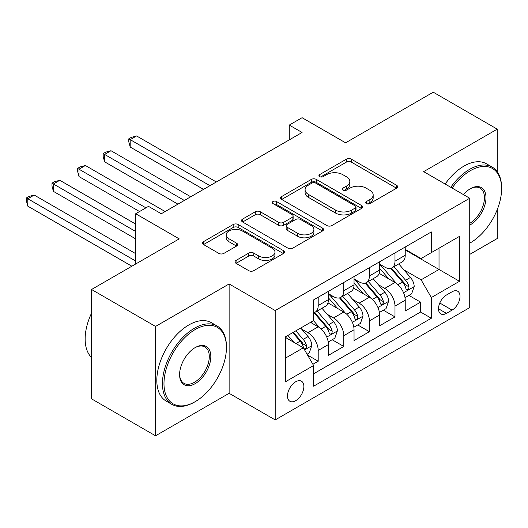 <?xml version="1.0" encoding="UTF-8"?>
<svg xmlns="http://www.w3.org/2000/svg" width="528" height="528" viewBox="0 0 528 528"><rect width="100%" height="100%" fill="white"/><g stroke="black" fill="none" stroke-linecap="round" stroke-linejoin="round"><path stroke-width="0.79" d="M366.392 203.597A2.488 1.439 0 0 0 369.91 203.597L396.607 188.186A3.551 2.053 0 0 0 397.65 186.74A3.551 2.053 0 0 0 396.607 185.288L351.384 159.179A3.551 2.053 0 0 0 346.355 159.179L319.664 174.59A2.488 1.439 0 0 0 318.932 175.606A2.488 1.439 0 0 0 319.664 176.623A2.488 1.439 0 0 0 323.182 176.623L326.634 174.623A11.372 6.567 0 0 1 342.712 174.623L346.48 176.801A11.372 6.567 0 0 1 349.813 181.441A11.372 6.567 0 0 1 346.48 186.087L343.028 188.08A2.488 1.439 0 0 0 342.302 189.097A2.488 1.439 0 0 0 343.028 190.113A2.488 1.439 0 0 0 346.546 190.113L349.998 188.113A11.372 6.567 0 0 1 366.082 188.113L369.851 190.291A11.372 6.567 0 0 1 373.177 194.931A11.372 6.567 0 0 1 369.851 199.577L366.392 201.571A2.488 1.439 0 0 0 365.666 202.587A2.488 1.439 0 0 0 366.392 203.597L366.392 201.571M295.673 400.699A11.583 6.686 120 0 0 303.244 390.489A11.583 6.686 120 0 0 301.468 381.209A11.583 6.686 120 0 0 295.673 381.784A11.583 6.686 120 0 0 288.11 391.987A11.583 6.686 120 0 0 289.885 401.273A11.583 6.686 120 0 0 295.673 400.699M236.062 260.423A3.551 2.053 0 0 0 235.019 261.875A3.551 2.053 0 0 0 236.062 263.327L248.747 270.653A3.551 2.053 0 0 0 253.77 270.653L283.417 253.532A3.551 2.053 0 0 0 284.46 252.087A3.551 2.053 0 0 0 283.417 250.635L238.194 224.525A3.551 2.053 0 0 0 233.171 224.525L203.524 241.639A3.551 2.053 0 0 0 202.481 243.091A3.551 2.053 0 0 0 203.524 244.543L218.849 253.394A3.551 2.053 0 0 0 223.872 253.394L236.564 246.068A3.551 2.053 0 0 0 237.6 244.616A3.551 2.053 0 0 0 236.564 243.164L228.961 238.775A9.504 5.485 0 0 1 226.175 234.894A9.504 5.485 0 0 1 232.043 229.825A9.504 5.485 0 0 1 242.405 231.013L272.177 248.206A9.504 5.485 0 0 1 274.963 252.087A9.504 5.485 0 0 1 269.095 257.156A9.504 5.485 0 0 1 258.733 255.968L253.77 253.103A3.551 2.053 0 0 0 248.747 253.103L236.062 260.423L236.062 263.327M497.251 171.732L497.251 129.149L433.257 92.202L345.589 142.817L302.075 117.698L289.278 125.083L302.075 132.475L161.291 213.754L148.493 206.362L135.696 213.754L135.696 264M155.536 326.436L155.536 435.798L229.126 393.307L229.126 283.952L155.536 326.436L91.542 289.489L179.21 238.874L135.696 213.754M229.126 283.952L275.2 310.55L469.735 198.238L469.735 307.593L275.2 419.912L275.2 310.55M497.251 129.149L423.661 171.64L469.735 198.238M326.885 225.542A3.551 2.053 0 0 0 331.907 225.542L361.555 208.421A3.551 2.053 0 0 0 362.597 206.969A3.551 2.053 0 0 0 361.555 205.524L316.331 179.414A3.551 2.053 0 0 0 311.309 179.414L281.662 196.528A3.551 2.053 0 0 0 280.619 197.98A3.551 2.053 0 0 0 281.662 199.432L326.885 225.542M273.986 204.138A2.488 1.439 0 0 1 276.514 204.488L276.514 201.531L322.489 228.076A3.551 2.053 0 0 1 323.532 229.528A3.551 2.053 0 0 1 322.489 230.98L292.842 248.094A3.551 2.053 0 0 1 287.819 248.094L242.59 221.984L242.59 219.087A3.551 2.053 0 0 0 241.553 220.532A3.551 2.053 0 0 0 242.59 221.984M242.59 219.087L255.281 211.761A3.551 2.053 0 0 1 260.304 211.761L278.645 222.347A3.551 2.053 0 0 0 283.668 222.347L292.09 217.49A3.551 2.053 0 0 0 293.126 216.038A3.551 2.053 0 0 0 292.09 214.586L272.996 203.564A2.488 1.439 0 0 1 272.263 202.547A2.488 1.439 0 0 1 273.801 201.221A2.488 1.439 0 0 1 276.514 201.531M155.536 435.798L91.542 398.851L91.542 289.489M469.735 254.397L497.251 238.511L497.251 209.576M312.886 364.307L318.199 361.238L307.58 355.106M301.534 329.01L307.963 332.719A14.48 8.362 60 0 1 318.199 350.453L328.442 344.54L328.442 355.331L343.794 346.46L332.152 339.735M327.129 314.233L333.557 317.942A14.48 8.362 60 0 1 343.794 335.676L354.037 329.762L354.037 340.553L369.395 331.683L357.746 324.958M352.73 299.449L359.152 303.164A14.48 8.362 60 0 1 369.395 320.899L379.632 314.985L379.632 325.769L394.99 316.906L394.99 306.115A14.48 8.362 -120 0 0 384.754 288.387L378.325 284.671M383.341 310.18L394.99 316.906M328.442 344.54A14.48 8.362 -120 0 0 318.199 326.806L310.523 322.37M354.037 329.762A14.48 8.362 -120 0 0 343.794 312.028L327.967 302.887M379.632 314.985A14.48 8.362 -120 0 0 369.395 297.251L353.562 288.11M452.074 291.786L446.437 295.033A11.22 6.481 120 0 0 439.111 304.92A11.22 6.481 120 0 0 440.827 313.916A11.22 6.481 120 0 0 446.437 313.361L452.074 310.108A11.22 6.481 120 0 0 459.4 300.221A11.22 6.481 120 0 0 457.684 291.225A11.22 6.481 120 0 0 452.074 291.786M285.437 358.136L303.356 347.794L313.592 365.528L313.592 386.212L431.336 318.239L431.336 297.548L421.1 279.814L403.92 269.894M313.592 365.528L285.437 381.784L285.437 336.857L313.592 320.602L313.592 299.911L431.336 231.931L431.336 252.622L459.492 236.366L459.492 281.292L431.336 297.548M328.442 293.707L333.557 296.657A14.48 8.362 60 0 0 340.798 297.376L351.034 291.463A14.48 8.362 -120 0 0 354.037 284.836L354.037 276.56M354.037 278.923L359.152 281.879A14.48 8.362 60 0 0 366.392 282.599L376.636 276.685A14.48 8.362 -120 0 0 379.632 270.059L379.632 261.782M313.592 373.804L420.585 312.028L420.585 302.128L405.227 310.992L405.227 300.208A14.48 8.362 -120 0 0 394.99 282.473L379.163 273.332M379.632 264.145L384.754 267.102A14.48 8.362 -120 0 0 391.994 267.821A14.48 8.362 -120 0 0 394.99 261.195L394.99 252.919M391.994 267.821L402.23 261.908A14.48 8.362 -120 0 0 405.227 255.281L405.227 247.005M318.199 297.251L318.199 305.527A14.48 8.362 60 0 1 315.203 312.154A14.48 8.362 60 0 1 313.592 312.741M315.203 312.154L325.439 306.24A14.48 8.362 -120 0 0 328.442 299.614L328.442 291.337M343.794 282.473L343.794 290.75A14.48 8.362 60 0 1 340.798 297.376M369.395 267.696L369.395 275.972A14.48 8.362 60 0 1 366.392 282.599M369.395 320.899L369.395 331.683M343.794 335.676L343.794 346.46M318.199 350.453L318.199 361.238M303.356 347.794L285.437 337.445M421.1 279.814L439.019 269.465L439.019 248.186L459.492 236.366M405.227 249.962L459.492 281.292M405.227 249.368L421.1 258.535L431.336 252.622M229.126 393.307L275.2 419.912M289.278 125.083L289.278 139.861M408.943 295.403L420.585 302.128M420.585 312.028L431.336 318.239M367.389 203.953L369.851 202.528A11.372 6.567 0 0 0 373.177 197.888L373.177 194.931M349.813 181.441L349.813 184.397A11.372 6.567 0 0 1 346.48 189.037L344.025 190.463M396.561 188.212L351.384 162.129A3.551 2.053 0 0 0 346.355 162.129L320.654 176.972M361.508 208.448L316.331 182.365A3.551 2.053 0 0 0 311.309 182.365L281.708 199.459M355.278 207.986A2.488 1.439 0 0 0 356.004 206.969A2.488 1.439 0 0 0 355.278 205.96L315.579 183.038A2.488 1.439 0 0 0 312.061 183.038L308.418 185.143A11.372 6.567 0 0 0 305.092 189.783A11.372 6.567 0 0 0 308.418 194.423L335.551 210.091A11.372 6.567 0 0 0 351.635 210.091L355.278 207.986L355.278 210.943A2.488 1.439 0 0 0 356.004 209.926L356.004 206.969M305.092 189.783L305.092 192.74A11.372 6.567 0 0 0 308.418 197.38L308.418 194.423M355.278 210.943L351.635 213.048A11.372 6.567 0 0 1 335.551 213.048L308.418 197.38M242.642 222.011L255.281 214.718L255.281 211.761M293.126 216.038L293.126 218.995A3.551 2.053 0 0 1 292.09 220.447L283.668 225.304A3.551 2.053 0 0 1 278.645 225.304L260.304 214.718A3.551 2.053 0 0 0 255.281 214.718M276.514 204.488L322.443 231.007M297.68 233.336A9.504 5.485 0 0 0 308.035 234.524A9.504 5.485 0 0 0 313.903 229.456A9.504 5.485 0 0 0 311.117 225.575L300.63 219.523A3.551 2.053 0 0 0 295.607 219.523L287.186 224.38A3.551 2.053 0 0 0 286.15 225.832A3.551 2.053 0 0 0 287.186 227.278L297.68 233.336L297.68 236.293A9.504 5.485 0 0 0 308.035 237.481A9.504 5.485 0 0 0 313.903 232.412L313.903 229.456M286.15 225.832L286.15 228.782A3.551 2.053 0 0 0 287.186 230.234L287.186 227.278M297.68 236.293L287.186 230.234M274.963 252.087L274.963 255.044A9.504 5.485 0 0 1 269.095 260.113A9.504 5.485 0 0 1 258.733 258.918L253.77 256.054A3.551 2.053 0 0 0 248.747 256.054L236.108 263.353M226.175 234.894L226.175 237.851A9.504 5.485 0 0 0 228.961 241.732L228.961 238.775M236.518 246.094L228.961 241.732M283.371 253.565L238.194 227.482A3.551 2.053 0 0 0 233.171 227.482L203.57 244.57M405.016 297.673L411.629 293.852L414.19 286.46A9.59 5.537 -120 0 0 410.454 277.457L398.759 263.914M396.416 283.411L382.543 267.353A27.694 15.985 -120 0 0 379.632 264.304M388.806 278.903L381.051 269.92A22.988 13.273 -120 0 0 379.632 268.376M216.328 181.982L136.594 135.947L130.192 139.643L130.192 147.035L203.524 189.374M390.687 268.343L402.514 282.038A9.59 5.537 60 0 1 405.94 288.644L406.633 289.78L407.933 289.601L408.797 288.545L409.009 286.869A9.59 5.537 -120 0 0 405.59 280.262L393.895 266.726M391.38 268.118L404.092 282.836A4.884 2.818 60 0 1 405.326 284.744L409.009 286.869M130.192 147.035L128.786 141.788L128.786 138.831L209.926 185.678M128.786 138.831L131.347 137.353L136.594 135.947M469.735 243.157A44.161 25.496 120 0 0 470.375 242.794L470.375 242.794A44.161 25.496 120 0 0 501.6 188.707A44.161 25.496 120 0 0 470.375 170.676A44.161 25.496 120 0 0 452.093 188.054M470.375 242.794L469.735 243.164L470.375 242.794M450.773 187.295A45.25 26.123 -60 0 1 469.603 169.349A45.25 26.123 -60 0 1 492.228 167.105A45.25 26.123 -60 0 1 501.6 187.816L501.6 188.707M463.426 194.594A22.084 12.751 -60 0 1 470.369 188.707A22.084 12.751 -60 0 1 485.984 197.723A22.084 12.751 -60 0 1 470.375 224.763A22.084 12.751 -60 0 1 469.735 225.119M445.144 184.041A45.25 26.123 -60 0 1 463.973 166.096A45.25 26.123 -60 0 1 486.598 163.852L492.228 167.105M469.735 223.357A20.995 12.124 120 0 0 483.344 204.851A20.995 12.124 120 0 0 480.104 188.107A20.995 12.124 120 0 0 469.986 188.938M194.443 402.098L195.208 401.656A44.161 25.496 120 0 0 226.439 347.569A44.161 25.496 120 0 0 195.208 329.538A44.161 25.496 120 0 0 163.984 383.625A44.161 25.496 120 0 0 195.208 401.656L194.443 402.098A45.25 26.123 -60 0 1 171.818 404.342A45.25 26.123 -60 0 1 164.881 368.082A45.25 26.123 -60 0 1 194.443 328.211A45.25 26.123 -60 0 1 217.067 325.967A45.25 26.123 -60 0 1 226.439 346.685L226.439 347.569M195.208 383.632A22.084 12.751 -60 0 1 179.593 374.616A22.084 12.751 -60 0 1 195.208 347.569L195.208 347.569A22.084 12.751 -60 0 1 210.824 356.585A22.084 12.751 -60 0 1 195.208 383.632M179.599 374.161A20.995 12.124 120 0 0 183.942 383.341A20.995 12.124 120 0 0 194.443 382.298A20.995 12.124 120 0 0 208.157 363.799A20.995 12.124 120 0 0 204.937 346.975A20.995 12.124 120 0 0 194.819 347.8M171.818 404.342L166.188 401.089A45.25 26.123 -60 0 1 159.251 364.835A45.25 26.123 -60 0 1 188.813 324.958A45.25 26.123 -60 0 1 211.438 322.72L217.067 325.967M91.542 357.469A45.25 26.123 -60 0 1 91.542 313.137M379.414 312.451L386.034 308.629L388.588 301.237A9.59 5.537 -120 0 0 384.853 292.235L373.157 278.692M370.814 298.188L356.948 282.13A27.694 15.985 -120 0 0 354.037 279.081M363.211 293.68L355.45 284.698A22.988 13.273 -120 0 0 354.037 283.153M190.727 196.759L110.999 150.724L104.597 154.42L104.597 161.812L177.929 204.151M365.092 283.12L376.919 296.815A9.59 5.537 60 0 1 380.338 303.422L381.038 304.557L382.331 304.379L383.203 303.323L383.414 301.646A9.59 5.537 -120 0 0 379.988 295.04L368.293 281.503M365.785 282.896L378.497 297.614A4.884 2.818 60 0 1 379.731 299.521L383.414 301.646M104.597 161.812L103.191 156.565L103.191 153.608L184.331 200.455M103.191 153.608L105.752 152.13L110.999 150.724M353.819 327.228L360.433 323.407L362.993 316.021A9.59 5.537 -120 0 0 359.258 307.012L347.563 293.469M345.22 312.965L331.353 296.908A27.694 15.985 -120 0 0 328.442 293.865M337.616 308.458L329.855 299.475A22.988 13.273 -120 0 0 328.442 297.931M165.132 211.537L85.397 165.502L79.002 169.198L79.002 176.59L139.537 211.537M339.491 297.898L351.325 311.593A9.59 5.537 60 0 1 354.743 318.199L355.443 319.341L356.737 319.156L357.608 318.1L357.812 316.43A9.59 5.537 -120 0 0 354.394 309.817L342.698 296.281M340.19 297.673L352.902 312.391A4.884 2.818 60 0 1 354.13 314.299L357.812 316.43M79.002 176.59L77.596 171.343L77.596 168.386L145.933 207.841M77.596 168.386L80.15 166.907L85.397 165.502M328.225 342.005L334.838 338.184L337.399 330.799A9.59 5.537 -120 0 0 333.663 321.79L321.968 308.246M319.625 327.743L313.5 320.654M312.015 323.235L311.018 322.087M135.696 224.096L59.803 180.286L53.407 183.975L53.407 191.367L135.696 238.88M313.896 312.675L325.73 326.37A9.59 5.537 60 0 1 329.149 332.977L329.842 334.118L331.142 333.934L332.006 332.878L332.218 331.208A9.59 5.537 -120 0 0 328.799 324.595L317.104 311.058M314.596 312.451L327.301 327.169A4.884 2.818 60 0 1 328.535 329.076L332.218 331.208M53.407 191.367L51.995 186.12L51.995 183.163L135.696 231.488M51.995 183.163L54.556 181.685L59.803 180.286M307.065 354.222L309.243 352.961L311.797 345.576A9.59 5.537 -120 0 0 308.068 336.567L300.703 328.04M293.832 342.289L287.905 335.432M286.42 338.012L285.437 336.877M135.696 253.658L34.208 195.063L27.806 198.752L27.806 206.144L131.855 266.218M292.769 332.627L300.128 341.147A9.59 5.537 60 0 1 303.547 347.754L304.247 348.896L305.547 348.711L306.412 347.655L306.623 345.985A9.59 5.537 -120 0 0 303.204 339.372L295.838 330.851M293.357 332.284L301.706 341.946A4.884 2.818 60 0 1 302.94 343.86L306.623 345.985M27.806 206.144L26.4 200.897L26.4 197.941L135.696 261.043M26.4 197.941L28.961 196.462L34.208 195.063M307.963 332.719L318.199 326.806M333.557 317.942L343.794 312.028M359.152 303.164L369.395 297.251M384.754 288.387L394.99 282.473M394.99 261.195L405.227 255.281M318.199 305.527L328.442 299.614M343.794 290.75L354.037 284.836M369.395 275.972L379.632 270.059M394.99 306.115L405.227 300.208M439.798 303.019L452.074 310.108M438.504 308.781L446.437 313.361M369.851 202.528L369.851 199.577M343.028 190.113L343.028 188.08M346.48 189.037L346.48 186.087M319.664 176.623L319.664 174.59M346.355 162.129L346.355 159.179M351.384 162.129L351.384 159.179M396.607 188.186L396.607 185.288M281.662 199.432L281.662 196.528M311.309 182.365L311.309 179.414M316.331 182.365L316.331 179.414M361.555 208.421L361.555 205.524M335.551 213.048L335.551 210.091M351.635 213.048L351.635 210.091M260.304 214.718L260.304 211.761M278.645 225.304L278.645 222.347M283.668 225.304L283.668 222.347M292.09 220.447L292.09 217.49M322.489 230.98L322.489 228.076M248.747 256.054L248.747 253.103M253.77 256.054L253.77 253.103M258.733 258.918L258.733 255.968M236.564 246.068L236.564 243.164M203.524 244.543L203.524 241.639M233.171 227.482L233.171 224.525M238.194 227.482L238.194 224.525M283.417 253.532L283.417 250.635M403.55 292.75L414.124 286.645M382.543 267.353L383.863 266.587M405.59 280.262L410.454 277.457M397.94 284.678L402.514 282.038M377.956 307.527L388.529 301.429M356.948 282.13L358.268 281.365M379.988 295.04L384.853 292.235M372.346 299.455L376.919 296.815M352.361 322.311L362.927 316.206M331.353 296.908L332.666 296.149M354.394 309.817L359.258 307.012M346.751 314.233L351.325 311.593M326.759 337.088L337.333 330.983M328.799 324.595L333.663 321.79M321.149 329.01L325.73 326.37M304.57 349.899L311.738 345.761M303.204 339.372L308.068 336.567M295.99 343.537L300.128 341.147"/></g></svg>
